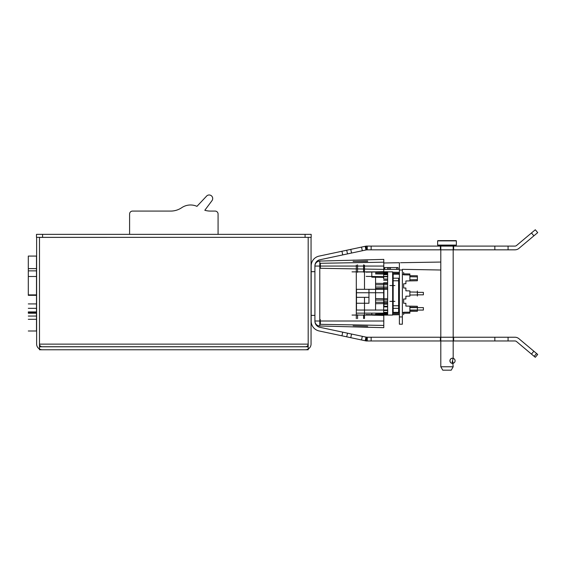 <?xml version="1.0" encoding="UTF-8"?>
<svg xmlns="http://www.w3.org/2000/svg" width="566" height="566" viewBox="0 0 566 566"><rect width="100%" height="100%" fill="white"/><g stroke="black" fill="none" stroke-linecap="round" stroke-linejoin="round"><path stroke-width="0.85" d="M456.125 240.635L437.865 240.635L456.125 240.635M437.865 245.319L456.125 245.319L437.865 245.319M440.164 245.319L453.819 245.319L440.164 245.319M456.359 245.085L437.624 245.085L456.359 245.085L456.359 240.868L437.624 240.868L456.359 240.868M451.215 370.178L453.182 366.775L452.545 360.79L453.182 358.144L453.182 245.948L440.801 245.948L440.801 366.775L453.182 366.775L440.801 366.775L442.768 370.178L451.215 370.178L442.768 370.178M453.147 358.193L452.545 360.79L453.182 363.436M440.801 245.948L453.182 245.948M452.496 360.79C453.161 357.493 453.161 357.493 452.496 360.79C453.161 357.493 453.161 357.493 452.496 360.79C452.001 362.261 452.354 363.061 453.55 363.181C452.361 362.997 452.015 362.205 452.496 360.79M375.569 310.175L375.569 276.541M375.583 283.333L387.639 283.538M392.634 283.63L393.165 283.637M398.606 283.736L399.384 283.743M387.639 288.243L375.583 288.455M375.583 303.716L387.639 303.503M392.634 303.418L393.165 303.404M398.606 303.312L399.384 303.298M375.583 298.586L387.639 298.798M399.384 273.336L392.634 273.215M387.639 273.13L375.569 272.918M399.384 313.705L392.634 313.826M387.639 313.911L375.569 314.123M403.629 312.269L409.883 312.163L409.883 313.161L403.629 313.267M409.883 312.658L409.883 306.149L405.886 306.079L405.886 303.305L403.636 303.263L403.636 299.018L405.886 298.982L405.886 296.216L409.883 296.145L409.883 290.896L405.886 290.825L405.886 288.044L403.636 288.009L403.636 283.764L405.886 283.722L405.886 280.962L409.883 280.892L409.883 274.453M403.629 273.845L409.883 273.958L409.883 274.956L403.629 274.85M375.569 315.12L387.639 314.915M392.634 314.823L399.384 314.71M405.886 280.962L409.883 280.892L409.89 275.706L417.375 275.769L417.383 280.764L409.883 280.892L417.375 280.764L417.383 279.661L417.383 276.866L409.883 276.732M403.636 283.764L405.886 283.722M409.883 290.896L405.886 290.825M405.886 288.044L403.636 288.009M403.636 299.018L405.886 298.982M405.886 303.305L403.636 303.263M409.883 310.31L417.383 310.175L417.383 306.291L409.883 306.149L417.375 306.284L417.383 311.272L409.883 311.335L409.89 306.149L405.886 306.079M417.383 276.866L417.383 275.769L409.883 275.706M405.886 296.216L409.883 296.145M417.375 291.023L417.375 296.011M409.883 291.992L417.383 292.127L417.383 294.921L409.883 295.049M409.883 311.335L417.375 311.272L417.383 310.175M392.634 272.218L399.384 272.338L392.634 272.218M387.639 272.133L375.569 271.921M383.953 312.609L387.639 312.545L383.953 312.609M392.634 312.46L397.396 312.375L392.634 312.46M417.383 307.38L409.883 307.253M409.89 279.795L417.383 279.661M402.376 269.989L402.376 324.205L402.376 316.932L399.384 316.932L399.384 324.205L399.384 262.716L399.384 269.989L402.376 269.989L399.384 269.989M402.376 316.932L399.384 316.932M398.606 278.196L398.606 312.34L393.165 312.34L393.165 274.199L393.165 308.343L398.606 308.343L398.606 278.196L393.165 278.196M398.606 305.753L393.165 305.753M409.883 310.069L423.382 310.069L423.382 307.6L409.883 307.6M352.031 271.857L381.809 271.857M387.639 315.064L387.639 271.857L392.634 271.857L392.634 315.064L352.031 315.064M394.891 301.374L389.896 301.374M383.953 310.493L383.953 310.048L356.481 310.048L356.481 289.304L383.953 289.304L383.953 306.878M356.481 313.139L383.953 313.139L383.953 312.382M383.953 289.304L356.481 289.304M368.954 303.249L368.954 297.341L368.954 303.249L356.481 303.249M368.954 289.304L368.954 297.341L356.481 297.341M387.653 289.304L383.663 289.304L383.663 306.878L387.653 306.878L383.663 306.878L383.663 310.493L387.653 310.493M387.653 279.066L383.663 279.066L383.663 272.762L387.653 272.762M387.653 314.158L383.663 314.158L383.663 310.493M383.663 289.304L383.663 282.795L387.653 282.795M387.653 273.576L383.663 273.576M387.653 280.255L383.663 280.255M387.653 283.559L383.663 283.559M387.653 301.777L383.663 301.777M387.653 304.147L383.663 304.147M387.653 313.373L383.663 313.373M36.486 234.352L311.18 234.352L311.18 237.352L36.486 237.352L36.486 234.352M308.187 237.395L308.187 344.128L39.486 344.128L39.486 346.788L308.187 346.788L308.187 344.128L308.187 349.774L39.486 349.774L39.486 237.395L218.08 237.352M218.08 234.352L218.08 214.026A2.95 2.95 0 0 0 215.13 211.083L210.403 211.083A19.661 19.661 0 0 1 204.814 210.269L211.995 200.654A3.552 3.552 0 0 0 206.852 195.822L196.954 206.349A15.728 15.728 0 0 0 181.721 207.694A19.661 19.661 0 0 1 170.691 211.083L132.522 211.083A2.929 2.929 0 0 0 129.593 214.012L129.593 234.352M129.593 237.352L39.486 237.395M353.099 261.45L367.688 261.45M356.297 296.421L356.297 265.129M353.099 260.134L367.688 260.134M367.688 325.344L353.099 325.344M356.297 290.372L356.297 318.7M367.688 326.66L353.099 326.66M383.798 268.624L383.798 263.346L383.798 267.541L396.688 267.541L396.688 269.381L398.047 269.381L383.79 269.381L383.79 262.185L320.363 263.289L320.363 268.284L383.79 269.388L383.79 266.062L383.79 271.63L371.805 271.942L371.805 277.17L383.79 277.382M396.688 267.541L398.047 267.541L396.688 267.541L396.688 269.381M398.047 267.541L398.047 269.381M389.054 267.541L389.054 269.381M534.177 356.368L536.575 353.502L537.7 354.443L535.302 357.309L516.532 341.56A2.505 2.505 0 0 0 514.918 340.973L366.287 340.973M531.46 354.09L533.858 351.224L518.93 338.701A6.24 6.24 0 0 0 514.918 337.237L366.612 337.237M367.27 337.173L367.27 340.746M366.619 337.173L366.244 340.746M365.997 340.923L319.09 330.954A9.976 9.976 0 0 1 311.18 321.198L311.18 265.879A9.976 9.976 0 0 1 319.09 256.115L365.99 246.146M536.575 353.502L533.858 351.224M366.499 337.145L365.855 340.675M341.942 335.815L342.72 332.157L319.861 327.304A6.24 6.24 0 0 1 314.915 321.198L314.915 265.879A6.24 6.24 0 0 1 319.861 259.773L342.72 254.912L341.942 251.262M365.24 340.534L365.983 337.032M366.52 337.216L362.311 336.324L361.533 339.982M362.311 336.324L351.55 334.039L350.771 337.69M351.55 334.039L347.496 333.176L346.717 336.827M347.496 333.176L342.72 332.157M350.771 249.387L351.55 253.037L362.311 250.752L361.533 247.094M362.311 250.752L366.52 249.854M365.983 250.038L365.247 246.564M342.72 254.912L347.496 253.901L346.717 250.243M347.496 253.901L351.55 253.037M366.294 246.097L514.918 246.097A2.505 2.505 0 0 0 516.532 245.51L535.302 229.768L531.474 232.98L533.872 235.838L537.7 232.626L535.302 229.768M366.492 249.91L366.237 246.351M366.612 249.832L514.918 249.832A6.24 6.24 0 0 0 518.93 248.375L533.872 235.838L531.474 232.98M367.27 246.351L367.27 249.903M537.7 232.626L533.872 235.838M366.16 276.378L387.724 276.753L387.639 271.758L366.082 272.133M382.857 310.048L387.724 309.963L387.639 314.958L366.082 314.583M417.383 294.829L423.382 294.829L423.382 292.36L417.383 292.36M308.187 237.352L308.187 344.078A2.646 2.646 0 0 1 305.541 346.725L42.132 346.725A2.646 2.646 0 0 1 39.486 344.078L39.486 237.352L36.62 237.352L36.62 344.043A5.731 5.731 0 0 0 42.351 349.774L305.322 349.774A5.731 5.731 0 0 0 311.052 344.043L311.052 237.352L308.187 237.352M28.3 295.332L28.3 256.08L28.3 270.859L36.486 270.859L36.486 256.08L36.486 330.997L36.486 295.332L28.3 295.332M28.3 268.609L36.486 268.609M36.486 276.491L28.3 276.491M28.3 294.886L36.486 294.886M36.486 308.321L28.3 308.321M28.3 311.916L36.486 311.916M28.3 303.921L36.486 303.921M28.3 316.054L36.486 316.054M28.3 313.217L36.486 313.217M314.915 266.062L314.915 321L319.783 321L319.783 266.062L314.915 266.062A4.995 4.995 0 0 1 319.783 261.067L319.783 266.062L383.79 266.062L383.79 259.391L319.783 261.067M382.793 315.404L371.805 315.113L383.79 315.432L383.79 321L319.783 321L319.783 325.995A4.995 4.995 0 0 1 314.915 321M382.793 271.659L375.067 271.857M319.783 325.995L383.79 327.672L383.79 318.219L383.79 325.429L320.363 324.325L320.363 321M367.907 327.254L353.559 326.879M371.805 313.139L371.805 315.064M383.79 301.777L383.79 283.559M353.559 260.183L367.907 259.808M383.798 323.71L383.798 318.439L383.798 323.71M357.57 272.317L357.57 264.803M357.57 318.679L357.57 314.746M320.278 322.606L320.278 319.542M320.278 267.513L320.278 264.456M402.376 312.658L403.615 312.637L403.65 314.632L403.65 313.635M403.65 273.406L403.65 272.409M393.165 284.755L392.634 284.755M387.639 284.755L375.583 284.755M375.583 287.033L387.639 287.033M392.634 287.033L393.165 287.033M393.165 300.015L392.634 300.015M387.639 300.015L375.583 300.015M375.583 302.286L387.639 302.286M392.634 302.286L393.165 302.286M383.953 292.749L356.481 292.749M383.953 310.048L356.481 310.048M387.653 276.427L383.663 276.427M387.653 274.673L383.663 274.673M387.653 312.382L383.663 312.382M42.592 237.352L42.592 234.352M305.081 237.352L305.081 234.352M39.486 344.128L308.187 344.128M390.413 267.541L390.413 269.381L390.413 267.541M387.696 267.541L387.696 269.381L387.696 267.541M384.668 267.541L384.668 269.381M371.14 337.237L371.14 340.973M366.372 249.939L365.855 246.408M371.14 249.832L371.14 246.097M437.624 240.868L437.624 245.085M453.104 358.25A2.604 2.604 0 0 0 449.928 360.79A2.604 2.604 0 0 0 453.55 363.181M452.531 358.236A2.554 2.554 0 0 0 450.324 362.063A2.554 2.554 0 0 0 454.739 362.063A2.554 2.554 0 0 0 452.531 358.236M399.384 312.708L392.634 312.828M387.639 312.913L383.953 312.977M403.622 274.411L402.376 274.39M399.384 274.333L398.606 274.319M393.165 274.227L392.634 274.22M387.639 274.128L375.534 273.916M399.384 324.205L402.376 324.205M399.384 262.716L383.79 262.992L399.384 262.73M393.165 274.199L398.606 274.199M393.165 280.786L398.606 280.786M389.896 285.547L394.891 285.547M387.653 306.27L383.663 306.27M364.49 265.129L364.49 289.304M364.49 318.559L364.49 297.341M314.915 271.687L311.18 271.687M314.915 315.389L311.18 315.389M494.84 337.237L494.84 340.973M508.077 337.237L508.077 340.973M440.405 337.237L440.405 340.973M453.642 337.237L453.642 340.973M508.077 249.832L508.077 246.097M494.84 249.832L494.84 246.097M453.642 249.832L453.642 246.097M440.405 249.832L440.405 246.097M28.3 330.997L36.486 330.997M28.3 256.08L36.486 256.08M28.3 312.588L36.486 312.588M36.486 319.316L28.3 319.316M363.563 272.161L363.563 264.803M363.563 318.573L363.563 314.901M400.601 262.716L440.801 262.051L400.558 262.716M398.047 269.253L399.384 269.275L398.047 269.253M402.376 269.331L440.801 270.01L402.376 269.331"/></g></svg>
